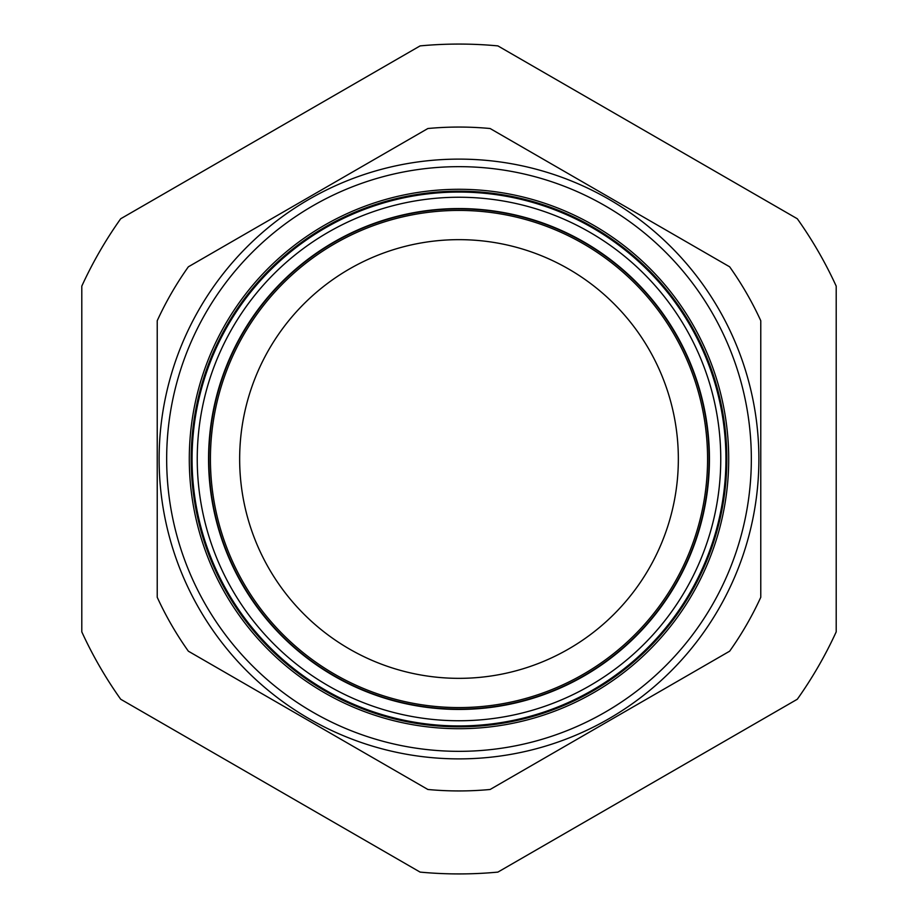 <?xml version="1.0" encoding="UTF-8"?>
<svg xmlns="http://www.w3.org/2000/svg" width="918" height="918" viewBox="0 0 918 918"><rect width="100%" height="100%" fill="white"/><g stroke="black" fill="none" stroke-linecap="round" stroke-linejoin="round"><path stroke-width="1.38" d="M522.021 218.541A248.583 248.583 0 0 1 699.459 522.021A248.583 248.583 0 0 1 395.979 699.459A248.583 248.583 0 0 1 218.541 395.979A248.583 248.583 0 0 1 522.021 218.541M375.485 205.46A266.943 266.943 0 0 1 712.54 375.485A266.943 266.943 0 0 1 542.515 712.54A266.943 266.943 0 0 1 205.46 542.515A266.943 266.943 0 0 1 375.485 205.46M375.405 205.23A267.184 267.184 0 0 1 712.77 375.405A267.184 267.184 0 0 1 542.595 712.77A267.184 267.184 0 0 1 205.23 542.595A267.184 267.184 0 0 1 375.405 205.23M537.248 696.555A250.121 250.121 0 0 1 221.445 537.248A250.121 250.121 0 0 1 380.752 221.445A250.121 250.121 0 0 1 696.555 380.752A250.121 250.121 0 0 1 537.248 696.555M324.146 225.426A269.708 269.708 0 0 1 692.574 324.146A269.708 269.708 0 0 1 593.854 692.574A269.708 269.708 0 0 1 225.426 593.854A269.708 269.708 0 0 1 324.146 225.426M592.913 690.933A267.815 267.815 0 0 0 690.933 325.087A267.815 267.815 0 0 0 325.087 227.067A267.815 267.815 0 0 0 227.067 592.913A267.815 267.815 0 0 0 592.913 690.933M608.944 718.702A299.876 299.876 0 0 1 199.298 608.944A299.876 299.876 0 0 1 309.056 199.298A299.876 299.876 0 0 1 718.702 309.056A299.876 299.876 0 0 1 608.944 718.702A299.876 299.876 0 0 0 718.702 309.056A299.876 299.876 0 0 0 309.056 199.298M188.362 266.805L427.88 128.52A331.937 331.937 0 0 1 490.12 128.52L729.638 266.805A331.937 331.937 0 0 1 760.77 320.715L760.77 597.285A331.937 331.937 0 0 1 729.638 651.195L490.12 789.48A331.937 331.937 0 0 1 427.88 789.48L188.362 651.195A331.937 331.937 0 0 1 157.23 597.285L157.23 320.715A331.937 331.937 0 0 1 188.362 266.805M188.362 651.195L427.88 789.48M239.655 459A219.345 219.345 0 0 1 459 239.655A219.345 219.345 0 0 1 678.345 459A219.345 219.345 0 0 1 459 678.345A219.345 219.345 0 0 1 239.655 459M836.206 631.859A414.925 414.925 0 0 1 797.306 699.241L497.9 872.1A414.925 414.925 0 0 1 420.1 872.1L120.694 699.241A414.925 414.925 0 0 1 81.794 631.859L81.794 286.141A414.925 414.925 0 0 1 120.694 218.759L420.1 45.9A414.925 414.925 0 0 1 497.9 45.9L797.306 218.759A414.925 414.925 0 0 1 836.206 286.141L836.206 631.859M525.83 149.129L490.12 128.52M157.23 383.288L157.23 459M380.649 221.135A250.442 250.442 0 0 1 696.865 380.649A250.442 250.442 0 0 1 537.351 696.865A250.442 250.442 0 0 1 221.135 537.351A250.442 250.442 0 0 1 380.649 221.135M377.114 210.383A261.756 261.756 0 0 1 707.617 377.114A261.756 261.756 0 0 1 540.886 707.617A261.756 261.756 0 0 1 210.383 540.886A261.756 261.756 0 0 1 377.114 210.383M312.831 205.827A292.337 292.337 0 0 0 205.827 605.169A292.337 292.337 0 0 0 605.169 712.173A292.337 292.337 0 0 0 712.173 312.831A292.337 292.337 0 0 0 312.831 205.827"/></g></svg>

